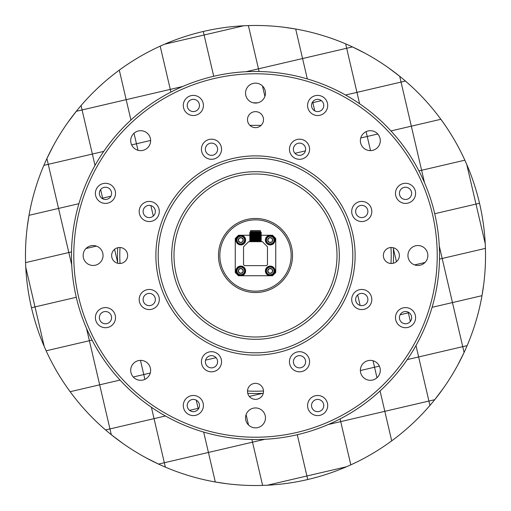<?xml version="1.0" encoding="UTF-8"?>
<svg xmlns="http://www.w3.org/2000/svg" width="511" height="511" viewBox="0 0 511 511"><rect width="100%" height="100%" fill="white"/><g stroke="black" fill="none" stroke-linecap="round" stroke-linejoin="round"><path stroke-width="0.77" d="M396.427 261.689L393.336 248.416L396.427 261.689M439.281 246.053L442.175 258.47L439.486 259.103L442.175 258.47L452.459 302.569L432.076 307.322L452.459 302.569L462.736 346.669L418.637 356.953L415.98 345.557L418.637 356.953L407.241 359.61L418.637 356.953L428.921 401.052L384.821 411.329L380.069 390.947L384.821 411.329L340.722 421.613L340.096 418.924L340.722 421.613L328.305 424.507L428.921 401.052L418.637 356.953L462.736 346.669L439.281 246.053M425.011 262.475L414.606 264.902L425.011 262.475M408.359 312.853L408.193 312.132L408.359 312.853L409.107 312.681L400.139 314.77L408.359 312.853L410.359 321.419L408.359 312.853M360.127 305.412L357.687 294.949L360.127 305.412M374.544 367.23L373.03 360.74L374.544 367.23L379.354 366.112L360.376 370.539L374.544 367.23L376.99 377.744L374.544 367.23M262.584 393.336L249.311 396.427L262.584 393.336M226.858 483.738L215.316 481.988L208.431 452.459L252.53 442.175L262.609 485.418L252.53 442.175L264.947 439.281L252.53 442.175L251.897 439.486L252.53 442.175L208.431 452.459L203.678 432.076L208.431 452.459L164.331 462.736L151.39 407.241L154.047 418.637L165.443 415.98L109.948 428.921L86.493 328.305L89.387 340.722L92.076 340.096L46.143 350.808L89.387 340.722L99.671 384.821L120.053 380.069L70.135 391.707L66.807 387.063M248.525 425.011L246.098 414.606L248.525 425.011M216.051 357.687L205.588 360.127L216.051 357.687M198.147 408.359L196.23 400.139L198.147 408.359L198.868 408.193L189.581 410.359L198.147 408.359L198.319 409.107L198.147 408.359M143.77 374.544L140.461 360.376L143.77 374.544L150.26 373.03L133.256 376.99L143.77 374.544L144.888 379.354L143.77 374.544M483.738 284.142L481.988 295.684A230.027 230.027 0 0 0 485.418 248.391L442.175 258.47L485.418 248.391A230.027 230.027 0 0 0 485.226 243.696L475.99 204.093L479.522 203.269L475.99 204.093L485.226 243.696A230.027 230.027 0 0 0 466.76 164.491L475.99 204.093L434.714 213.719L475.99 204.093L466.76 164.491A230.027 230.027 0 0 0 464.857 160.192L421.613 170.278L424.507 182.695L421.613 170.278L418.924 170.904L464.857 160.192A230.027 230.027 0 0 0 440.865 119.293L444.193 123.937M485.226 243.696L485.393 247.631M481.988 295.684L452.459 302.569L481.988 295.684A230.027 230.027 0 0 1 467.131 345.647L462.736 346.669L467.131 345.647A230.027 230.027 0 0 1 464.09 352.469L462.736 346.669L464.09 352.469L457.671 365.231M443.318 388.309L434.72 399.698L428.921 401.052L434.72 399.698A230.027 230.027 0 0 0 464.09 352.469M351.855 464.378L350.808 464.857A230.027 230.027 0 0 0 391.707 440.865L384.821 411.329L391.707 440.865A230.027 230.027 0 0 0 429.943 405.44L428.921 401.052L429.943 405.44A230.027 230.027 0 0 0 434.72 399.698M350.808 464.857L340.722 421.613L350.808 464.857A230.027 230.027 0 0 1 346.509 466.76L306.907 475.99L297.281 434.714L306.907 475.99L267.304 485.226L263.369 485.393M391.707 440.865L387.063 444.193M350.137 465.157L346.509 466.76L306.907 475.99L307.731 479.522L306.907 475.99L267.304 485.226A230.027 230.027 0 0 0 346.509 466.76M122.691 443.318L111.302 434.72L109.948 428.921L154.047 418.637L164.331 462.736L158.531 464.09A230.027 230.027 0 0 0 165.353 467.131L164.331 462.736L208.431 452.459L215.316 481.988A230.027 230.027 0 0 0 267.304 485.226M45.843 350.137L44.24 346.509A230.027 230.027 0 0 0 70.135 391.707L99.671 384.821L109.948 428.921L105.56 429.943A230.027 230.027 0 0 0 158.531 464.09L164.331 462.736L165.353 467.131A230.027 230.027 0 0 0 215.316 481.988M158.531 464.09L145.769 457.671M44.24 346.509L35.01 306.907L76.286 297.281L35.01 306.907L44.24 346.509A230.027 230.027 0 0 1 31.478 307.731L35.01 306.907L31.478 307.731A230.027 230.027 0 0 1 25.774 267.304L35.01 306.907L25.774 267.304L25.607 263.369M46.622 351.855L46.143 350.808M70.135 391.707A230.027 230.027 0 0 0 105.56 429.943L109.948 428.921L111.302 434.72M114.573 249.311L117.664 262.584L114.573 249.311M71.719 264.947L68.825 252.53L71.514 251.897L68.825 252.53L58.541 208.431L78.924 203.678L58.541 208.431L48.264 164.331L92.363 154.047L95.02 165.443L92.363 154.047L103.759 151.39L92.363 154.047L82.079 109.948L126.179 99.671L130.931 120.053L126.179 99.671L170.278 89.387L170.904 92.076L170.278 89.387L182.695 86.493L82.079 109.948L92.363 154.047L48.264 164.331L71.719 264.947M85.989 248.525L96.394 246.098L85.989 248.525M102.641 198.147L102.807 198.868L102.641 198.147L101.893 198.319L110.861 196.23L102.641 198.147L100.641 189.581L102.641 198.147M150.873 205.588L153.313 216.051L150.873 205.588M136.456 143.77L137.97 150.26L136.456 143.77L131.646 144.888L150.624 140.461L136.456 143.77L134.01 133.256L136.456 143.77M258.47 68.825L259.103 71.514L258.47 68.825L302.569 58.541L307.322 78.924L302.569 58.541L346.669 48.264L359.61 103.759L356.953 92.363L345.557 95.02L401.052 82.079L421.613 170.278L411.329 126.179L390.947 130.931L440.865 119.293L411.329 126.179L401.052 82.079L356.953 92.363L346.669 48.264L246.053 71.719L258.47 68.825L248.391 25.582L258.47 68.825M262.475 85.989L264.902 96.394L262.475 85.989M294.949 153.313L305.412 150.873L294.949 153.313M312.853 102.641L314.77 110.861L312.853 102.641L312.132 102.807L321.419 100.641L312.853 102.641L312.681 101.893L312.853 102.641M367.23 136.456L370.539 150.624L367.23 136.456L360.74 137.97L377.744 134.01L367.23 136.456L366.112 131.646L367.23 136.456M27.262 226.858L29.012 215.316A230.027 230.027 0 0 0 25.582 262.609L68.825 252.53L25.582 262.609A230.027 230.027 0 0 0 25.774 267.304M29.012 215.316L58.541 208.431L29.012 215.316A230.027 230.027 0 0 1 43.869 165.353L48.264 164.331L43.869 165.353A230.027 230.027 0 0 1 46.91 158.531L48.264 164.331L46.91 158.531L53.329 145.769M67.682 122.691L76.28 111.302L82.079 109.948L76.28 111.302A230.027 230.027 0 0 0 46.91 158.531M159.145 46.622L160.192 46.143A230.027 230.027 0 0 0 119.293 70.135L126.179 99.671L119.293 70.135A230.027 230.027 0 0 0 81.057 105.56L82.079 109.948L81.057 105.56A230.027 230.027 0 0 0 76.28 111.302M160.192 46.143L170.278 89.387L160.192 46.143A230.027 230.027 0 0 1 164.491 44.24L204.093 35.01L213.719 76.286L204.093 35.01L243.696 25.774L247.631 25.607M119.293 70.135L123.937 66.807M160.863 45.843L164.491 44.24L204.093 35.01L203.269 31.478L204.093 35.01L243.696 25.774A230.027 230.027 0 0 0 164.491 44.24M284.142 27.262L295.684 29.012A230.027 230.027 0 0 0 243.696 25.774M295.684 29.012L302.569 58.541L295.684 29.012A230.027 230.027 0 0 1 345.647 43.869L346.669 48.264L352.469 46.91L365.231 53.329M388.309 67.682L399.698 76.28L401.052 82.079L405.44 81.057L401.052 82.079L399.698 76.28A230.027 230.027 0 0 0 352.469 46.91L346.669 48.264L345.647 43.869A230.027 230.027 0 0 1 352.469 46.91M465.157 160.863L466.76 164.491M464.378 159.145L464.857 160.192M440.865 119.293A230.027 230.027 0 0 0 399.698 76.28M249.898 125.361L261.102 125.361M267.176 268.658A3.788 3.788 0 0 0 267.968 273.96A3.788 3.788 0 0 0 273.27 273.168A3.788 3.788 0 0 0 272.478 267.866A3.788 3.788 0 0 0 267.176 268.658M273.609 273.417A4.209 4.209 0 0 1 267.719 274.298A4.209 4.209 0 0 1 266.838 268.409A4.209 4.209 0 0 1 272.727 267.528A4.209 4.209 0 0 1 273.609 273.417M268.218 269.431A2.491 2.491 0 0 0 271.213 273.193A2.491 2.491 0 0 0 271.705 268.907A2.491 2.491 0 0 0 268.218 269.431M268.486 269.629L267.745 270.632L268.741 272.912L271.213 273.193L272.695 271.194L271.705 268.907L269.227 268.626L268.486 269.629M244.986 270.881A4.209 4.209 0 0 1 240.809 275.122A4.209 4.209 0 0 1 236.567 270.939A4.209 4.209 0 0 1 240.751 266.704A4.209 4.209 0 0 1 244.986 270.881M240.7 268.46L238.611 269.68A2.491 2.491 0 0 0 238.631 272.171L240.796 273.404L242.942 272.146L242.929 269.655L240.764 268.422L238.611 269.68L238.631 272.171L240.796 273.404L242.942 272.146L242.929 269.655A2.491 2.491 0 0 0 238.611 269.68L238.631 272.171A2.491 2.491 0 0 0 242.942 272.146A2.491 2.491 0 0 0 242.929 269.655M236.989 270.939A3.788 3.788 0 0 0 240.802 274.701A3.788 3.788 0 0 0 244.565 270.887A3.788 3.788 0 0 0 240.751 267.125A3.788 3.788 0 0 0 236.989 270.939M238.356 239.518A2.491 2.491 0 0 0 242.591 241.792A2.491 2.491 0 0 0 241.345 237.666A2.491 2.491 0 0 0 238.356 239.518M238.675 239.595L238.394 240.809L240.208 242.514L242.591 241.792L243.159 239.365L241.345 237.666L238.963 238.382L238.675 239.595M237.091 239.225A3.788 3.788 0 0 0 239.915 243.779A3.788 3.788 0 0 0 244.469 240.949A3.788 3.788 0 0 0 241.639 236.401A3.788 3.788 0 0 0 237.091 239.225M244.878 241.045A4.209 4.209 0 0 1 239.819 244.188A4.209 4.209 0 0 1 236.682 239.129A4.209 4.209 0 0 1 241.735 235.993A4.209 4.209 0 0 1 244.878 241.045M266.806 238.452A3.788 3.788 0 0 0 268.582 243.504A3.788 3.788 0 0 0 273.64 241.729A3.788 3.788 0 0 0 271.858 236.67A3.788 3.788 0 0 0 266.806 238.452M274.017 241.907A4.209 4.209 0 0 1 268.403 243.881A4.209 4.209 0 0 1 266.429 238.267A4.209 4.209 0 0 1 272.044 236.293A4.209 4.209 0 0 1 274.017 241.907M267.975 239.014A2.491 2.491 0 0 0 271.628 242.144A2.491 2.491 0 0 0 271.296 237.845A2.491 2.491 0 0 0 267.975 239.014M268.275 239.154L267.738 240.279L269.144 242.335L271.628 242.144L272.702 239.895L271.296 237.845L268.818 238.03L268.275 239.154M256.56 231.534C261.887 231.726 261.536 231.93 255.5 232.128L250.556 232.454L255.5 232.071C261 231.892 261.785 231.713 257.844 231.534L250.556 231.534L250.007 232.077L250.562 232.409M257.129 240.515L260.444 240.822L255.5 241.147C249.892 241.333 249.183 241.518 253.373 241.697L250.556 241.467L249.675 240.911L253.871 241.16M260.616 240.151L261.332 240.253L260.438 240.783L255.5 241.09C249.406 241.301 249.125 241.505 254.67 241.697M250.607 241.441L254.567 241.697M260.616 238.867L261.332 238.969L260.444 239.538L250.556 240.125L260.444 239.48M253.871 240.432L255.5 240.502M254.567 240.406L255.5 240.445M257.129 238.496L261.325 238.752L260.438 238.235L250.556 238.893L249.675 238.33L253.871 238.586M260.444 238.247L250.556 238.835M260.616 236.286L261.332 236.389L260.444 236.957L250.556 237.602M260.438 236.919L250.556 237.545L249.668 238.12L250.384 238.222M260.444 235.616L250.562 236.306L256.433 236.676M260.616 235.003L261.332 235.105L260.438 235.628L250.556 236.261L249.668 236.829L256.433 237.187M250.607 236.286L255.5 236.58M260.444 234.383L250.556 234.971L249.675 235.533L258.419 235.111L261.332 234.894L260.438 234.37L250.562 235.015L253.871 235.277M250.556 234.971L249.668 234.46L252.581 234.242L261.325 233.827L260.438 234.338M250.607 235.003L254.567 235.252M260.578 232.422L261.332 232.524L260.444 233.093L250.556 233.738M260.438 233.054L250.556 233.68L249.668 234.255L250.384 234.357M256.433 240.54L260.393 240.796M255.5 237.928L256.433 237.966M255.5 237.87L257.129 237.941M251.993 234.064L256.433 234.102M256.79 234.064L257.129 234.076M255.5 234.064L257.531 234.064M250.671 231.483L250.671 230.563L260.329 230.563L260.329 231.483M250.556 231.534L260.444 231.751M255.5 232.281C248.41 232.154 248.41 232.013 255.5 231.873C261.185 231.764 261.971 231.649 257.844 231.534M263.267 393.298A138.015 138.015 0 0 1 247.733 393.298M117.702 263.267A138.015 138.015 0 0 1 117.702 247.733M255.5 219.845A35.655 35.655 0 0 0 219.845 255.5A35.655 35.655 0 0 0 255.5 291.155A35.655 35.655 0 0 0 291.155 255.5A35.655 35.655 0 0 0 255.5 219.845M255.5 292.535A37.035 37.035 0 0 1 218.465 255.5A37.035 37.035 0 0 1 255.5 218.465A37.035 37.035 0 0 1 292.535 255.5A37.035 37.035 0 0 1 255.5 292.535M119.644 247.496A8.004 8.004 0 0 0 111.641 255.5A8.004 8.004 0 0 0 119.644 263.504A8.004 8.004 0 0 0 127.648 255.5A8.004 8.004 0 0 0 119.644 247.496M255.5 383.352A8.004 8.004 0 0 0 247.496 391.356A8.004 8.004 0 0 0 255.5 399.359A8.004 8.004 0 0 0 263.504 391.356A8.004 8.004 0 0 0 255.5 383.352M391.356 247.496A8.004 8.004 0 0 0 383.352 255.5A8.004 8.004 0 0 0 391.356 263.504A8.004 8.004 0 0 0 399.359 255.5A8.004 8.004 0 0 0 391.356 247.496M105.464 187.23A6.119 6.119 0 0 0 99.345 193.35A6.119 6.119 0 0 0 105.464 199.469A6.119 6.119 0 0 0 111.583 193.35A6.119 6.119 0 0 0 105.464 187.23M405.536 311.531A6.119 6.119 0 0 0 399.417 317.65A6.119 6.119 0 0 0 405.536 323.77A6.119 6.119 0 0 0 411.655 317.65A6.119 6.119 0 0 0 405.536 311.531M193.35 399.417A6.119 6.119 0 0 0 187.23 405.536A6.119 6.119 0 0 0 193.35 411.655A6.119 6.119 0 0 0 199.469 405.536A6.119 6.119 0 0 0 193.35 399.417M317.65 399.417A6.119 6.119 0 0 0 311.531 405.536A6.119 6.119 0 0 0 317.65 411.655A6.119 6.119 0 0 0 323.77 405.536A6.119 6.119 0 0 0 317.65 399.417M193.35 99.345A6.119 6.119 0 0 0 187.23 105.464A6.119 6.119 0 0 0 193.35 111.583A6.119 6.119 0 0 0 199.469 105.464A6.119 6.119 0 0 0 193.35 99.345M317.65 99.345A6.119 6.119 0 0 0 311.531 105.464A6.119 6.119 0 0 0 317.65 111.583A6.119 6.119 0 0 0 323.77 105.464A6.119 6.119 0 0 0 317.65 99.345M405.536 187.23A6.119 6.119 0 0 0 399.417 193.35A6.119 6.119 0 0 0 405.536 199.469A6.119 6.119 0 0 0 411.655 193.35A6.119 6.119 0 0 0 405.536 187.23M105.464 311.531A6.119 6.119 0 0 0 99.345 317.65A6.119 6.119 0 0 0 105.464 323.77A6.119 6.119 0 0 0 111.583 317.65A6.119 6.119 0 0 0 105.464 311.531M149.238 205.365A6.119 6.119 0 0 0 143.125 211.484A6.119 6.119 0 0 0 149.238 217.603A6.119 6.119 0 0 0 155.357 211.484A6.119 6.119 0 0 0 149.238 205.365M361.762 293.397A6.119 6.119 0 0 0 355.643 299.516A6.119 6.119 0 0 0 361.762 305.635A6.119 6.119 0 0 0 367.875 299.516A6.119 6.119 0 0 0 361.762 293.397M211.484 143.125A6.119 6.119 0 0 0 205.365 149.238A6.119 6.119 0 0 0 211.484 155.357A6.119 6.119 0 0 0 217.603 149.238A6.119 6.119 0 0 0 211.484 143.125M299.516 143.125A6.119 6.119 0 0 0 293.397 149.238A6.119 6.119 0 0 0 299.516 155.357A6.119 6.119 0 0 0 305.635 149.238A6.119 6.119 0 0 0 299.516 143.125M361.762 205.365A6.119 6.119 0 0 0 355.643 211.484A6.119 6.119 0 0 0 361.762 217.603A6.119 6.119 0 0 0 367.875 211.484A6.119 6.119 0 0 0 361.762 205.365M299.516 355.643A6.119 6.119 0 0 0 293.397 361.762A6.119 6.119 0 0 0 299.516 367.875A6.119 6.119 0 0 0 305.635 361.762A6.119 6.119 0 0 0 299.516 355.643M211.484 355.643A6.119 6.119 0 0 0 205.365 361.762A6.119 6.119 0 0 0 211.484 367.875A6.119 6.119 0 0 0 217.603 361.762A6.119 6.119 0 0 0 211.484 355.643M149.238 293.397A6.119 6.119 0 0 0 143.125 299.516A6.119 6.119 0 0 0 149.238 305.635A6.119 6.119 0 0 0 155.357 299.516A6.119 6.119 0 0 0 149.238 293.397M140.666 130.701A9.965 9.965 0 0 0 130.701 140.666A9.965 9.965 0 0 0 140.666 150.63A9.965 9.965 0 0 0 150.63 140.666A9.965 9.965 0 0 0 140.666 130.701M93.098 245.536A9.965 9.965 0 0 0 83.14 255.5A9.965 9.965 0 0 0 93.098 265.465A9.965 9.965 0 0 0 103.062 255.5A9.965 9.965 0 0 0 93.098 245.536M140.666 360.37A9.965 9.965 0 0 0 130.701 370.334A9.965 9.965 0 0 0 140.666 380.299A9.965 9.965 0 0 0 150.63 370.334A9.965 9.965 0 0 0 140.666 360.37M255.5 407.938A9.965 9.965 0 0 0 245.536 417.902A9.965 9.965 0 0 0 255.5 427.86A9.965 9.965 0 0 0 265.465 417.902A9.965 9.965 0 0 0 255.5 407.938M370.334 360.37A9.965 9.965 0 0 0 360.37 370.334A9.965 9.965 0 0 0 370.334 380.299A9.965 9.965 0 0 0 380.299 370.334A9.965 9.965 0 0 0 370.334 360.37M417.902 245.536A9.965 9.965 0 0 0 407.938 255.5A9.965 9.965 0 0 0 417.902 265.465A9.965 9.965 0 0 0 427.86 255.5A9.965 9.965 0 0 0 417.902 245.536M370.334 130.701A9.965 9.965 0 0 0 360.37 140.666A9.965 9.965 0 0 0 370.334 150.63A9.965 9.965 0 0 0 380.299 140.666A9.965 9.965 0 0 0 370.334 130.701M255.5 111.641A8.004 8.004 0 0 0 247.496 119.644A8.004 8.004 0 0 0 255.5 127.648A8.004 8.004 0 0 0 263.504 119.644A8.004 8.004 0 0 0 255.5 111.641M255.5 83.14A9.965 9.965 0 0 0 245.536 93.098A9.965 9.965 0 0 0 255.5 103.062A9.965 9.965 0 0 0 265.465 93.098A9.965 9.965 0 0 0 255.5 83.14M255.5 173.995A81.505 81.505 0 0 0 173.995 255.5A81.505 81.505 0 0 0 255.5 337.005A81.505 81.505 0 0 0 337.005 255.5A81.505 81.505 0 0 0 255.5 173.995M255.5 71.476A184.024 184.024 0 0 1 439.524 255.5A184.024 184.024 0 0 1 255.5 439.524A184.024 184.024 0 0 1 71.476 255.5A184.024 184.024 0 0 1 255.5 71.476M105.464 183.289A10.067 10.067 0 0 0 95.397 193.35A10.067 10.067 0 0 0 105.464 203.416A10.067 10.067 0 0 0 115.524 193.35A10.067 10.067 0 0 0 105.464 183.289M405.536 307.584A10.067 10.067 0 0 0 395.476 317.65A10.067 10.067 0 0 0 405.536 327.711A10.067 10.067 0 0 0 415.603 317.65A10.067 10.067 0 0 0 405.536 307.584M193.35 395.476A10.067 10.067 0 0 0 183.289 405.536A10.067 10.067 0 0 0 193.35 415.603A10.067 10.067 0 0 0 203.416 405.536A10.067 10.067 0 0 0 193.35 395.476M317.65 395.476A10.067 10.067 0 0 0 307.584 405.536A10.067 10.067 0 0 0 317.65 415.603A10.067 10.067 0 0 0 327.711 405.536A10.067 10.067 0 0 0 317.65 395.476M193.35 95.397A10.067 10.067 0 0 0 183.289 105.464A10.067 10.067 0 0 0 193.35 115.524A10.067 10.067 0 0 0 203.416 105.464A10.067 10.067 0 0 0 193.35 95.397M317.65 95.397A10.067 10.067 0 0 0 307.584 105.464A10.067 10.067 0 0 0 317.65 115.524A10.067 10.067 0 0 0 327.711 105.464A10.067 10.067 0 0 0 317.65 95.397M405.536 183.289A10.067 10.067 0 0 0 395.476 193.35A10.067 10.067 0 0 0 405.536 203.416A10.067 10.067 0 0 0 415.603 193.35A10.067 10.067 0 0 0 405.536 183.289M105.464 307.584A10.067 10.067 0 0 0 95.397 317.65A10.067 10.067 0 0 0 105.464 327.711A10.067 10.067 0 0 0 115.524 317.65A10.067 10.067 0 0 0 105.464 307.584M149.238 201.423A10.067 10.067 0 0 0 139.177 211.484A10.067 10.067 0 0 0 149.238 221.55A10.067 10.067 0 0 0 159.304 211.484A10.067 10.067 0 0 0 149.238 201.423M361.762 289.45A10.067 10.067 0 0 0 351.696 299.516A10.067 10.067 0 0 0 361.762 309.577A10.067 10.067 0 0 0 371.823 299.516A10.067 10.067 0 0 0 361.762 289.45M211.484 139.177A10.067 10.067 0 0 0 201.423 149.238A10.067 10.067 0 0 0 211.484 159.304A10.067 10.067 0 0 0 221.55 149.238A10.067 10.067 0 0 0 211.484 139.177M299.516 139.177A10.067 10.067 0 0 0 289.45 149.238A10.067 10.067 0 0 0 299.516 159.304A10.067 10.067 0 0 0 309.577 149.238A10.067 10.067 0 0 0 299.516 139.177M361.762 201.423A10.067 10.067 0 0 0 351.696 211.484A10.067 10.067 0 0 0 361.762 221.55A10.067 10.067 0 0 0 371.823 211.484A10.067 10.067 0 0 0 361.762 201.423M299.516 351.696A10.067 10.067 0 0 0 289.45 361.762A10.067 10.067 0 0 0 299.516 371.823A10.067 10.067 0 0 0 309.577 361.762A10.067 10.067 0 0 0 299.516 351.696M211.484 351.696A10.067 10.067 0 0 0 201.423 361.762A10.067 10.067 0 0 0 211.484 371.823A10.067 10.067 0 0 0 221.55 361.762A10.067 10.067 0 0 0 211.484 351.696M149.238 289.45A10.067 10.067 0 0 0 139.177 299.516A10.067 10.067 0 0 0 149.238 309.577A10.067 10.067 0 0 0 159.304 299.516A10.067 10.067 0 0 0 149.238 289.45M255.5 437.224A181.724 181.724 0 0 0 437.224 255.5A181.724 181.724 0 0 0 255.5 73.776A181.724 181.724 0 0 0 73.776 255.5A181.724 181.724 0 0 0 255.5 437.224M255.5 155.881A99.619 99.619 0 0 1 355.119 255.5A99.619 99.619 0 0 1 255.5 355.119A99.619 99.619 0 0 1 155.881 255.5A99.619 99.619 0 0 1 255.5 155.881M255.5 339.304A83.804 83.804 0 0 1 171.696 255.5A83.804 83.804 0 0 1 255.5 171.696A83.804 83.804 0 0 1 339.304 255.5A83.804 83.804 0 0 1 255.5 339.304M255.5 352.82A97.32 97.32 0 0 0 352.82 255.5A97.32 97.32 0 0 0 255.5 158.18A97.32 97.32 0 0 0 158.18 255.5A97.32 97.32 0 0 0 255.5 352.82M120.021 247.503A135.715 135.715 0 0 0 120.021 263.497M247.503 390.979A135.715 135.715 0 0 0 263.497 390.979M390.979 263.497A135.715 135.715 0 0 0 390.979 247.503M393.298 247.733A138.015 138.015 0 0 1 393.298 263.267M259.939 231.898L261.332 232.524M261.325 232.537L249.668 233.169L250.562 233.693M260.616 233.712L261.325 233.827M261.325 235.111L249.668 235.743L253.871 236.005M261.325 236.401L249.668 237.034L253.871 237.296M254.567 237.321L261.325 237.692L249.675 238.33M261.325 238.976L249.668 239.608L250.562 240.138M261.325 240.266L249.675 240.911M254.567 241.186L261.325 241.556M260.444 231.758L261.064 232.16M260.655 232.422L250.384 233.067M260.438 233.08L261.332 233.61L249.675 234.242M249.675 235.533L250.384 235.641M260.438 235.66L261.332 236.184L249.675 236.817M257.129 237.213L261.332 237.474L249.675 238.107M261.325 238.752L250.384 239.506M260.438 239.525L261.332 240.049L250.384 240.796M257.129 241.077L261.332 241.339L254.452 241.697M252.651 241.697L253.373 241.697M248.602 241.697L243.536 246.762L243.536 264.698L244.456 265.624L266.544 265.624L267.464 264.698L267.464 246.762L262.399 241.697L248.602 241.697M269.316 235.98L269.201 235.367A4.829 4.829 0 0 0 266.595 243.274A4.829 4.829 0 0 0 274.771 241.709A4.829 4.829 0 0 0 269.425 235.322L269.54 235.935M272.663 239.838L271.296 237.845L268.818 238.03L267.738 240.279L269.144 242.335L271.628 242.144L272.702 239.895M239.007 236.267L238.758 235.699A4.829 4.829 0 0 0 237.922 243.983A4.829 4.829 0 0 0 245.574 240.687A4.829 4.829 0 0 0 238.976 235.609L239.218 236.178M242.61 241.722L243.159 239.365L241.345 237.666L238.963 238.382L238.394 240.809L240.208 242.514L242.591 241.792M240.323 275.742L239.946 275.742M238.164 267.617L237.787 267.119A4.829 4.829 0 0 0 238.918 275.372A4.829 4.829 0 0 0 245.58 270.37A4.829 4.829 0 0 0 237.973 266.978L238.343 267.477M242.859 269.616L240.764 268.422M270.108 266.704L270.108 266.084A4.829 4.829 0 0 0 266.059 273.359A4.829 4.829 0 0 0 274.388 273.359A4.829 4.829 0 0 0 270.338 266.084L270.338 266.704M267.777 270.696L268.741 272.912L271.213 273.193M271.258 273.136L272.695 271.194M272.663 271.124L271.705 268.907L269.227 268.626L267.745 270.632M250.147 235.258L238.477 235.258L235.258 238.477L235.258 272.523L238.477 275.742L272.523 275.742L275.742 272.523L275.742 238.477L272.523 235.258L261.076 235.258M255.5 231.534L255.5 231.873M257.678 102.82L253.322 102.82M259.684 232.684L259.684 231.924M249.675 235.756L250.562 236.274M249.675 237.047L250.562 237.558M261.325 237.692L260.438 238.203M250.562 241.454L250.147 241.697M260.438 240.809L261.325 241.326M250.562 240.17L249.675 240.681M250.562 238.88L249.675 239.397M260.438 236.944L261.325 237.462M250.562 232.441L249.675 232.952"/></g></svg>
